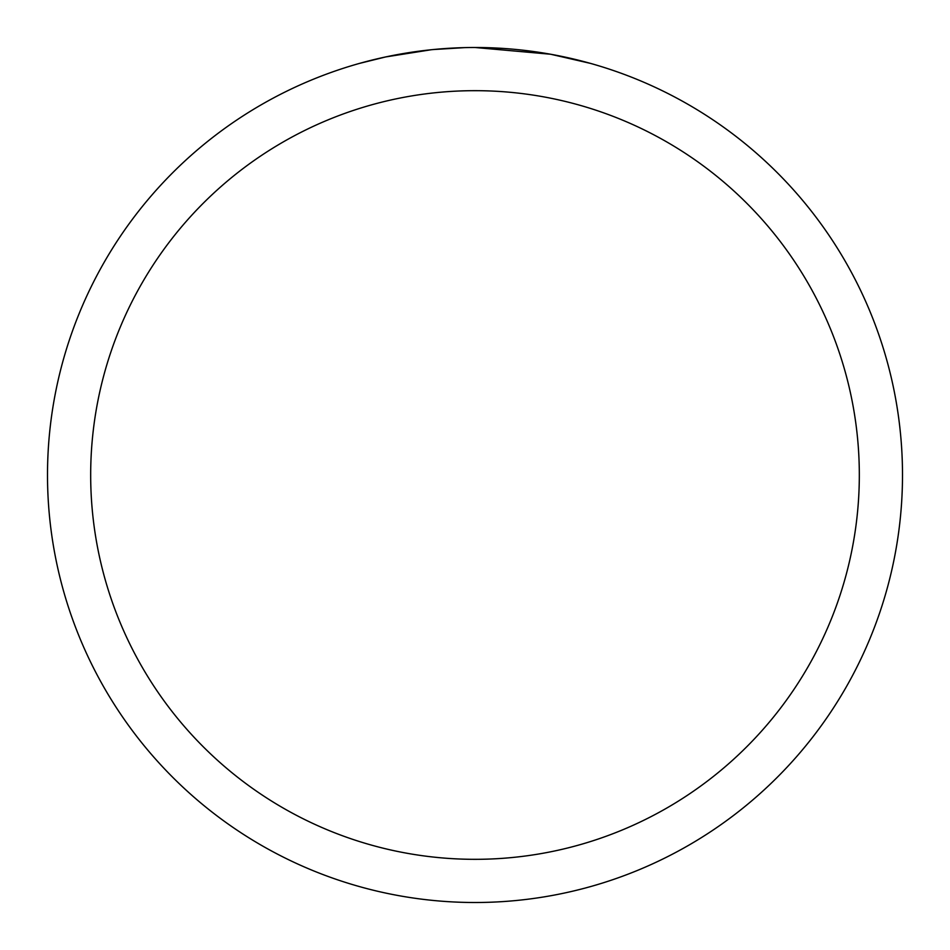 <?xml version="1.0" encoding="UTF-8"?>
<svg xmlns="http://www.w3.org/2000/svg" width="950" height="950" viewBox="0 0 950 950"><rect width="100%" height="100%" fill="white"/><g stroke="black" fill="none" stroke-linecap="round" stroke-linejoin="round"><path stroke-width="1.43" d="M482.778 47.571L488.146 47.702M522.856 50.184L524.495 50.374M475 47.5A427.5 427.5 0 0 1 902.5 475A427.5 427.5 0 0 1 475 902.5A427.5 427.5 0 0 1 47.5 475A427.5 427.5 0 0 1 475 47.5L550.608 54.233L590.484 63.389M545.87 53.414L550.608 54.233M475 90.677A384.322 384.322 0 0 1 859.322 475A384.322 384.322 0 0 1 475 859.322A384.322 384.322 0 0 1 90.677 475A384.322 384.322 0 0 1 475 90.677M431.157 49.756L385.605 56.953L359.527 63.389M446.5 48.45L452.687 48.082M393.514 55.337L412.894 52.036M416.504 51.526L426.431 50.267M437.119 49.186L443.104 48.688M464.752 47.619L432.998 49.566"/></g></svg>
